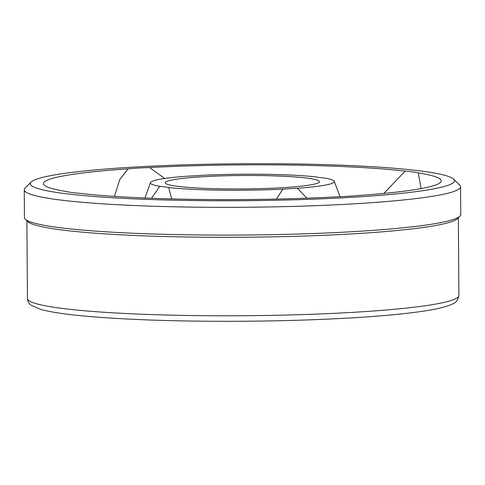 <?xml version="1.0" encoding="UTF-8"?>
<svg xmlns="http://www.w3.org/2000/svg" width="485" height="485" viewBox="0 0 485 485"><rect width="100%" height="100%" fill="white"/><g stroke="black" fill="none" stroke-linecap="round" stroke-linejoin="round"><path stroke-width="0.73" d="M292.109 163.912A212.097 18.485 179.6 0 1 453.633 179.135A212.097 18.485 179.6 0 1 192.612 200.541A212.097 18.485 179.6 0 1 31.07 182.081A212.097 18.485 179.6 0 1 292.109 163.912M149.55 167.537A198.911 17.339 179.6 0 1 405.181 171.138A54.538 4.753 -0.4 0 1 418.288 172.921A198.911 17.339 -0.4 0 1 441.168 181.39A198.911 17.339 -0.4 0 1 356.608 195.625A54.538 4.753 -0.4 0 1 335.171 196.916A198.911 17.339 179.6 0 1 79.54 193.309A54.538 4.753 -0.4 0 1 66.439 191.533A198.911 17.339 -0.4 0 1 43.559 184.167A198.911 17.339 -0.4 0 1 128.113 168.828A54.538 4.753 -0.4 0 1 149.55 167.537L164.688 178.474M171.726 198.923L168.683 187.531A54.538 4.753 -0.4 0 0 159.777 186.325A91.968 8.015 -0.4 0 1 150.441 182.615A91.968 8.015 -0.4 0 1 187.319 176.188A54.538 4.753 -0.4 0 0 201.887 175.309A91.968 8.015 -0.4 0 1 316.038 176.916A54.538 4.753 -0.4 0 0 324.944 178.128A91.968 8.015 -0.4 0 1 334.28 181.329L340.027 196.722M306.872 198.177L297.402 188.265A91.968 8.015 -0.4 0 0 334.28 181.329M297.402 188.265A54.538 4.753 -0.4 0 0 282.834 189.144A91.968 8.015 -0.4 0 1 168.683 187.531M260.439 175.57A77.085 6.717 -0.4 0 0 166.998 184.161A77.085 6.717 -0.4 0 0 224.282 188.883A77.085 6.717 -0.4 0 0 317.742 183.106A77.085 6.717 -0.4 0 0 260.439 175.57M453.633 179.135L459.707 185.082A218.159 19.012 179.6 0 1 460.556 186.737L460.75 214.509A218.159 19.012 179.6 0 1 459.925 216.177L457.525 218.589A215.734 18.8 179.6 0 1 192.012 237.074A215.734 18.8 179.6 0 1 27.724 221.59L25.293 219.214A218.159 19.012 179.6 0 1 24.444 217.553L24.25 189.787A218.159 19.012 179.6 0 1 25.074 188.119L31.07 182.081M459.925 216.177A218.159 19.012 179.6 0 1 191.429 234.867A218.159 19.012 179.6 0 1 25.293 219.214M460.556 186.737A218.159 19.012 179.6 0 1 191.235 207.101A218.159 19.012 179.6 0 1 24.25 189.787M276.444 199.068L282.834 189.144M151.544 198.28L159.777 186.325M114.466 196.389L119.686 179.644L128.113 168.828M421.083 188.598L418.288 172.921M383.823 193.43L405.181 171.138M27.433 298.433C27.845 301.67 29.039 303.907 31.022 305.144L40.594 309.369C49.682 311.916 63.82 314.098 83.008 315.917C112.866 318.712 149.829 320.439 193.897 321.088C250.011 321.804 302.876 320.718 352.492 317.833C380.222 316.159 402.962 314.062 420.707 311.54C431.535 309.994 439.98 308.314 446.054 306.49C456.088 302.816 457.191 302.397 458.889 295.42A215.734 18.8 179.6 0 1 192.563 315.553A215.734 18.8 179.6 0 1 27.433 298.433L26.893 220.778M458.889 295.42L458.349 217.765M150.441 182.615L144.93 198.013"/></g></svg>
